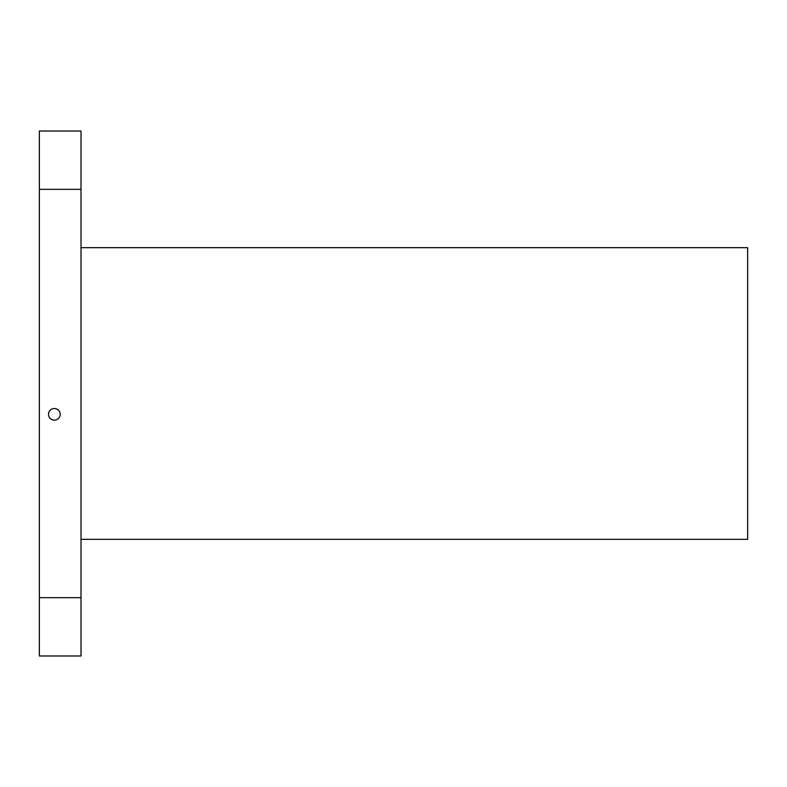<?xml version="1.0" encoding="UTF-8"?>
<svg xmlns="http://www.w3.org/2000/svg" width="787" height="787" viewBox="0 0 787 787"><rect width="100%" height="100%" fill="white"/><g stroke="black" fill="none" stroke-linecap="round" stroke-linejoin="round"><path stroke-width="1.18" d="M81.012 655.984L81.012 597.658L39.35 597.658L39.35 655.984L81.012 655.984M39.35 189.342L81.012 189.342L81.012 131.016L39.35 131.016L39.35 597.658M81.012 189.342L81.012 597.658M48.519 414.336A5.834 5.834 0 0 1 57.264 409.279A5.834 5.834 0 0 1 57.264 419.382A5.834 5.834 0 0 1 48.519 414.336M81.012 247.669L747.65 247.669L747.65 539.331L81.012 539.331"/></g></svg>
